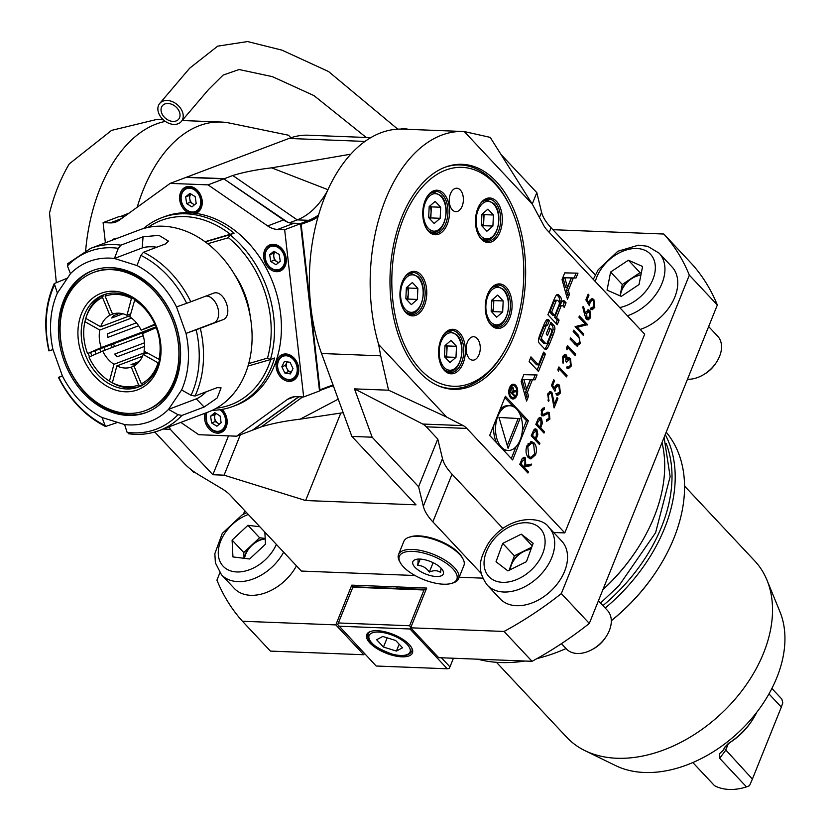 <?xml version="1.0" encoding="UTF-8"?>
<svg xmlns="http://www.w3.org/2000/svg" width="831" height="831" viewBox="0 0 831 831"><rect width="100%" height="100%" fill="white"/><g stroke="black" fill="none" stroke-linecap="round" stroke-linejoin="round"><path stroke-width="1.25" d="M441.022 568.103L440.586 572.497C437.677 570.274 433.927 570.128 429.347 572.06C426.324 567.77 422.428 565.537 417.661 565.371C418.357 561.226 418.201 559.138 417.214 559.128M441.209 568.3A16.423 6.69 -158.1 0 0 415.593 559.533A16.423 6.69 -158.1 0 0 425.607 574.003A16.423 6.69 -158.1 0 0 442.85 570.502A16.423 6.69 -158.1 0 0 441.209 568.3M452.812 568.757A30.965 12.621 -158.1 0 0 415.999 551.628A30.965 12.621 -158.1 0 0 400.303 562.691A30.965 12.621 -158.1 0 0 423.395 579.508A30.965 12.621 -158.1 0 0 451.7 583.352A30.965 12.621 -158.1 0 0 452.812 568.757M451.7 583.352L453.259 582.874A32.367 13.203 -158.1 0 0 458.619 578.667A32.367 13.203 -158.1 0 0 454.412 567.604A32.367 13.203 -158.1 0 0 422.615 550.891A32.367 13.203 -158.1 0 0 398.548 554.526A32.367 13.203 -158.1 0 0 399.514 561.268L400.303 562.691M458.619 578.667L463.885 565.558A32.367 13.203 -158.1 0 0 462.929 558.816A32.367 13.203 -158.1 0 0 459.688 554.495A32.367 13.203 -158.1 0 0 409.184 537.21A32.367 13.203 -158.1 0 0 403.824 541.407L398.548 554.526M462.929 558.816L462.14 557.393A30.965 12.621 -158.1 0 0 459.044 553.259A30.965 12.621 -158.1 0 0 410.732 536.733L409.184 537.21M420.185 559.097L417.661 565.371M433.107 562.691L429.347 572.06M640.93 274.895A18.76 12.881 -43.1 0 0 631.176 278.562A18.76 12.881 -43.1 0 0 620.497 293.509L620.03 295.846M641.262 273.181L640.057 272.651L622.284 284.472L620.497 293.509A18.76 12.881 -43.1 0 0 620.206 295.929M640.223 329.44A42.215 28.992 -43.1 0 0 673.079 300.905A42.215 28.992 -43.1 0 0 671.947 266.844L659.118 253.154A42.215 28.992 136.9 0 1 660.25 287.214A42.215 28.992 136.9 0 1 627.395 315.759M607.046 290.112L621.245 296.387L639.018 284.566L642.592 266.481L628.392 260.207L610.619 272.028L607.046 290.112M716.343 362.43L715.47 363.749A23.455 16.111 136.9 0 1 704.241 374.272L702.87 375.061A28.15 19.331 -43.1 0 0 716.343 362.43A28.15 19.331 -43.1 0 0 720.207 340.076A28.15 19.331 -43.1 0 0 717.652 336.171L708.656 326.573M687.466 379.268A28.15 19.331 -43.1 0 0 702.87 375.061M622.284 284.472L610.619 272.028M640.057 272.651L628.392 260.207M640.878 275.175A18.76 12.881 -43.1 0 0 620.445 296.033M531.03 549.094A18.76 12.881 -43.1 0 0 523.655 551.213A18.76 12.881 -43.1 0 0 511.023 565.007A18.76 12.881 -43.1 0 0 509.985 569.858M531.726 547.193L514.368 555.825L509.102 570.295M487.278 585.128L500.106 598.819A42.215 28.992 -43.1 0 0 544.014 596.554A42.215 28.992 -43.1 0 0 567.074 551.95A42.215 28.992 -43.1 0 0 561.714 541.064L548.886 527.384A42.215 28.992 136.9 0 1 554.246 538.27A42.215 28.992 136.9 0 1 531.186 582.863A42.215 28.992 136.9 0 1 487.278 585.128C475.197 568.414 481.014 557.019 488.057 543.806C507.45 514.41 541.532 515.552 548.886 527.384M533.138 543.297L521.266 534.156L502.713 543.391L496.024 561.756L507.897 570.897L526.459 561.663L533.138 543.297M606.1 636.66L605.228 637.979A23.455 16.111 136.9 0 1 594.009 648.502L592.628 649.281A28.15 19.331 -43.1 0 0 606.1 636.66A28.15 19.331 -43.1 0 0 607.419 610.401L598.413 600.803M561.434 643.661L566.347 648.897A28.15 19.331 -43.1 0 0 592.628 649.281M532.214 545.832L521.266 534.156M514.368 555.825L502.713 543.391M530.926 549.364A18.76 12.881 -43.1 0 0 510.244 569.723M265.203 538.717A18.76 12.881 -43.1 0 0 251.679 545.136A18.76 12.881 -43.1 0 0 244.304 558.318M265.182 538.436L259.604 537.75L243.763 552.532L244.054 558.287M283.641 552.168A42.215 28.992 136.9 0 1 221.482 574.751L234.311 588.431A42.215 28.992 -43.1 0 0 296.47 565.849M259.843 526.771L247.939 525.306L232.098 540.088L232.95 556.926L249.632 558.983L265.473 544.191L264.871 532.131M259.604 537.75L247.939 525.306M243.763 552.532L232.098 540.088M265.214 538.976A18.76 12.881 -43.1 0 0 244.563 558.359M441.427 657.778L449.966 666.878L453.435 658.245M338.477 622.97L409.61 625.753L423.987 589.979L352.863 587.205L337.729 624.548L376.163 666.015L447.296 668.789L409.974 628.984L338.851 626.21M337.729 624.548L352.863 587.205M401.82 656.822A24.629 10.045 -158.1 0 0 412.425 652.948A24.629 10.045 -158.1 0 0 393.312 634.448A24.629 10.045 -158.1 0 0 366.72 634.583A24.629 10.045 -158.1 0 0 376.723 648.46A24.629 10.045 -158.1 0 0 401.82 656.822M352.905 586.8L426.116 589.418M423.987 589.979L425.95 589.241M409.974 628.984L410.732 627.405L409.61 625.753M449.966 666.878L449.207 668.456L447.296 668.789M382.727 636.463L395.67 640.483L402.516 647.785L396.418 651.068L383.475 647.048L376.63 639.745L382.727 636.463M399.171 644.222L396.418 651.068M387.173 637.844L383.475 647.048M400.386 129.096A23.881 16.402 136.9 0 1 408.364 129.356M161.733 113.213A10.554 7.718 39.6 0 1 162.492 105.62A10.554 7.718 39.6 0 1 175.59 106.617A10.554 7.718 39.6 0 1 178.582 119.28A10.554 7.718 39.6 0 1 169.711 120.755A10.554 7.718 39.6 0 1 161.733 113.213M158.804 113.463A14.075 10.284 39.6 0 1 159.801 103.345A14.075 10.284 39.6 0 1 177.283 104.675A14.075 10.284 39.6 0 1 181.272 121.555A14.075 10.284 39.6 0 1 169.441 123.518A14.075 10.284 39.6 0 1 158.804 113.463M539.392 444.481L531.238 435.776L533.731 430.011L535.528 428.827L536.868 429.554L537.823 434.54L536.13 439.215L539.901 443.235L539.392 444.481M542.695 415.812L543.443 415.843L541.895 415.292L541.365 409.839L544.232 407.606L544.284 409.268L542.144 410.867L542.363 414.015L543.786 414.222L547.982 412.134L549.301 412.747L549.904 419.073L546.424 421.4L546.486 419.79L549.073 418.19L548.782 413.983L547.785 413.63L543.048 415.874M548.782 413.983L545.905 413.558L541.573 415.77M541.147 413.963L543.786 414.222M556.874 393.572L559.575 392.066L558.92 386.322L557.819 385.729L555.773 387.755L554.963 391.266L551.452 385.491L553.747 379.777L554.578 380.671L552.677 385.407L554.526 388.441L555.025 386.633L557.757 384.182L559.45 385.106L560.385 393.032L557.726 395.369L556.375 394.818L556.874 393.572L557.674 393.852L555.804 393.78M568.736 357.725L570.523 358.441L571.219 366.055L568.425 368.673L566.95 368.133L567.448 366.887L569.017 367.001L570.388 365.141L570.087 359.761L569.204 359.314L566.638 362.202L565.807 361.308L565.901 356.312L563.501 357.745L563.086 363.24L562.66 356.873L565.215 354.484L566.41 355.066L567.438 358.483L569.058 357.704M567.448 366.887L569.017 367.001M565.901 356.312L563.117 355.948M574.772 344.117L576.589 344.19L579.446 342.632L579.269 338.165L573.172 331.455L573.67 330.208L578.605 335.464L580.308 343.452L576.839 345.966L570.087 339.121L570.596 337.874L577.483 344.564L574.886 344.231M577.524 346.143L576.839 345.966M584.764 315.105L582.708 306.971L583.539 306.483L585.367 313.682L585.865 312.155L588.483 309.838L589.937 310.607L590.696 317.619L588.088 319.977L586.509 319.187L584.764 315.105M527.924 473.016L519.759 464.311L522.263 458.494L524.153 457.206L525.462 457.902L525.691 465.194L531.508 464.103L530.884 465.64L525.067 466.742L524.662 467.749L528.423 471.769L527.924 473.016M535.112 379.809L537.065 374.947L523.821 374.667L521.12 381.398L526.574 401.061L528.526 396.21L527.415 392.211L532.422 379.757L535.112 379.809L533.242 379.736L535.185 374.916M515.739 385.355A7.386 4.446 92.2 0 0 513.516 384.223A7.386 4.446 92.2 0 0 508.78 391.432A7.386 4.446 92.2 0 0 512.935 398.994A7.386 4.446 92.2 0 0 517.433 393.728A7.386 4.446 92.2 0 0 515.739 385.355M528.371 420.787L505.404 396.283L489.667 435.423L512.634 459.927L528.371 420.787L526.501 420.715L519.448 413.194M538.436 364.851L530.978 356.883L529.129 361.475L538.478 371.457L545.437 354.131L543.557 352.126L538.436 364.851L536.566 364.778L530.427 358.234M546.029 320.548A26.062 15.685 92.2 0 0 543.765 325.056L540.233 333.854A26.062 15.685 92.2 0 0 538.602 339.038A3.667 2.213 92.2 0 0 539.402 343.359L544.565 348.864A3.667 2.213 92.2 0 0 545.666 349.415A3.667 2.213 92.2 0 0 547.317 348.334A26.062 15.685 92.2 0 0 549.582 343.826L553.114 335.028A26.062 15.685 92.2 0 0 554.744 329.845A3.667 2.213 92.2 0 0 553.945 325.523L550.901 322.272L546.164 334.041L547.504 335.475L550.392 328.307L551.14 329.107A2.337 1.402 92.2 0 1 551.514 332.327L547.421 342.507A2.337 1.402 92.2 0 1 546.164 343.608A2.337 1.402 92.2 0 1 545.458 343.245L542.207 339.775A2.337 1.402 92.2 0 1 541.833 336.555L545.925 326.375A2.337 1.402 92.2 0 1 547.182 325.274A2.337 1.402 92.2 0 1 547.504 325.357L549.384 320.662L548.782 320.018A3.667 2.213 92.2 0 0 547.681 319.468A3.667 2.213 92.2 0 0 546.029 320.548M556.074 295.566A26.062 15.685 92.2 0 0 553.81 300.074L547.909 314.752L557.258 324.724L559.107 320.122L556.531 317.38L560.863 306.608A2.337 1.402 92.2 0 1 562.109 305.507A2.337 1.402 92.2 0 1 562.816 305.86L564.239 307.377L566.077 302.775L564.654 301.258A3.667 2.213 92.2 0 0 563.553 300.697A3.667 2.213 92.2 0 0 561.901 301.788A26.062 15.685 92.2 0 0 560.447 304.458L560.219 304.208A26.062 15.685 92.2 0 0 561.133 300.967A3.667 2.213 92.2 0 0 560.333 296.636L558.827 295.036A3.667 2.213 92.2 0 0 557.726 294.475A3.667 2.213 92.2 0 0 556.074 295.566M564.737 272.88L562.036 279.611L567.49 299.274L569.443 294.423L568.331 290.424L573.338 277.97L576.028 278.021L577.981 273.16L564.737 272.88M502.921 528.454L452.022 474.169A70.365 28.69 21.9 0 1 442.497 458.598L437.76 439.048L426.313 426.833A25.803 15.529 -87.8 0 0 422.699 424.039L463.231 425.628A25.803 15.529 -87.8 0 1 466.845 428.422L564.8 532.91L644.69 334.197L546.736 229.709A25.803 15.529 92.2 0 1 543.713 225.419L532.307 204.146L490.217 137.375L464.249 131.547L532.307 204.146M464.249 131.547A145.425 87.515 92.2 0 0 463.49 131.506A145.425 87.515 92.2 0 0 378.645 344.501L446.704 417.1L463.231 425.628M496.159 181.438A112.59 67.758 92.2 0 0 462.213 164.32A112.59 67.758 92.2 0 0 390.113 274.178A112.59 67.758 92.2 0 0 453.425 389.324A112.59 67.758 92.2 0 0 521.941 309.153A112.59 67.758 92.2 0 0 496.159 181.438M591.288 307.969L593.988 306.462L593.334 300.729L592.223 300.126L590.187 302.152L589.366 305.663L585.865 299.887L588.151 294.184L588.992 295.078L587.091 299.804L588.94 302.848L589.439 301.04L592.171 298.589L593.864 299.513L594.788 307.428L592.139 309.766L590.779 309.215L591.288 307.969L592.088 308.249L590.218 308.176M583.767 334.093L583.269 335.35L575.104 326.635L585.336 324.038L578.906 317.182L579.404 315.936L587.569 324.641L577.358 327.258L583.767 334.093L582.032 334.031M566.981 349.82L566.472 348.116L567.511 345.54L575.675 354.245L575.166 355.491L567.843 347.68L566.981 349.82M558.38 371.218L557.871 369.515L558.91 366.938L567.064 375.643L566.565 376.9L559.242 369.078L558.38 371.218M548.574 394.881L548.657 401.363L547.764 393.925L550.402 391.557L551.877 392.315L554.454 404.053L557.05 397.582L557.892 398.475L554.09 407.928L551.441 393.624L550.517 393.146L548.574 394.881L547.452 394.839M543.983 433.076L535.818 424.361L538.311 418.595L540.119 417.411L541.448 418.138L542.404 423.124L540.721 427.809L544.482 431.819L543.983 433.076M528.329 457.642C525.857 454.474 525.379 450.527 526.906 445.811L531.58 441.625L534.167 442.985C536.629 446.174 537.086 450.132 535.528 454.848L530.864 458.972L528.329 457.642M155.605 327.933L87.567 353.57A47.44 36.72 -110.7 0 1 84.897 321.659L85.364 320.174A49.258 38.122 69.3 0 1 85.801 318.408M86.227 316.891A49.258 38.122 69.3 0 1 86.268 316.767A49.258 38.122 69.3 0 1 103.657 295.005L102.483 297.384A47.44 36.72 -110.7 0 0 85.79 318.315A47.44 36.72 -110.7 0 0 85.77 318.387L86.227 316.891M142.465 356.239L116.849 365.92A28.15 21.783 -110.7 0 0 131.298 367.136L134.02 366.107M139.317 361.495L131.028 364.632A28.15 21.783 69.3 0 0 134.03 364.882L137.229 363.677M119.882 313.266L113.67 315.614A28.15 21.783 69.3 0 0 111.759 318.013L122.905 313.796M136.45 322.823L107.583 333.74A28.15 21.783 69.3 0 0 107.885 337.386L138.632 325.762M144.501 342.798L114.771 354.048A28.15 21.783 69.3 0 0 117.109 356.8L144.563 346.423M143.223 335.714L102.701 351.046A28.15 21.783 -110.7 0 0 113.951 364.29L145.892 352.209M131.495 318.065L99.803 330.052A28.15 21.783 -110.7 0 0 101.268 347.576L156.259 326.78M114.159 313.609L109.858 315.24A28.15 21.783 -110.7 0 0 100.676 326.78L130.218 315.603M130.675 313.889L126.977 315.281A28.15 21.783 -110.7 0 0 112.528 314.076L105.153 296.22L106.316 293.842M155.418 324.755L141.125 330.167A28.15 21.783 -110.7 0 0 129.865 316.912L134.84 299.555M159.542 359.563L144.012 351.16A28.15 21.783 -110.7 0 0 142.558 333.636L156.54 327.528M143.898 384.795L141.343 383.818L133.968 365.972A28.15 21.783 -110.7 0 0 143.15 354.432L147.149 352.915M158.763 362.835L158.056 362.825A47.44 36.72 -110.7 0 1 141.343 383.818M158.929 359.543A47.44 36.72 -110.7 0 0 156.259 327.643M155.117 324.059L154.826 324.173A47.44 36.72 -110.7 0 0 134.352 300.053M132.015 297.862L131.454 298.422A47.44 36.72 -110.7 0 0 105.153 296.22M111.022 382.094L109.474 381.149A47.44 36.72 -110.7 0 1 88.99 357.039L102.701 351.046M139.743 386.477A49.258 38.122 69.3 0 1 113.816 383.662L112.372 382.779A47.44 36.72 -110.7 0 0 138.673 384.982L141.228 385.958M143.15 354.432L158.056 362.825M141.125 330.167L154.826 324.173M126.977 315.281L131.454 298.422M109.858 315.24L102.483 297.384M100.676 326.78L85.77 318.387M99.803 330.052L84.897 321.659M101.268 347.576L87.567 353.57M113.951 364.29L109.474 381.149M131.298 367.136L138.673 384.982M116.849 365.92L112.372 382.779M85.884 318.46L85.364 320.174M113.816 383.662A49.258 38.122 69.3 0 1 110.97 382.063A49.258 38.122 69.3 0 1 110.918 382.031M91.888 355.772A57.277 44.323 69.3 0 1 90.672 352.801M89.53 356.8A49.258 38.122 69.3 0 1 88.138 353.424M103.657 295.005A49.258 38.122 69.3 0 1 104.914 294.413M114.605 346.548A58.305 45.123 69.3 0 1 113.639 344.159M440.949 339.619A22.281 13.41 92.2 0 0 441.313 365.796A22.281 13.41 92.2 0 0 460.613 368.008A22.281 13.41 92.2 0 0 461.87 335.817A22.281 13.41 92.2 0 0 442.456 336.524A22.281 13.41 92.2 0 0 440.949 339.619M487.641 294.257A22.281 13.41 92.2 0 0 488.005 320.434A22.281 13.41 92.2 0 0 507.305 322.646A22.281 13.41 92.2 0 0 508.562 290.455A22.281 13.41 92.2 0 0 489.147 291.151A22.281 13.41 92.2 0 0 487.641 294.257M477.867 208.311A22.281 13.41 92.2 0 0 478.23 234.487A22.281 13.41 92.2 0 0 497.53 236.7A22.281 13.41 92.2 0 0 498.787 204.509A22.281 13.41 92.2 0 0 479.373 205.205A22.281 13.41 92.2 0 0 477.867 208.311M425.14 200.562A22.281 13.41 92.2 0 0 425.503 226.728A22.281 13.41 92.2 0 0 444.803 228.941A22.281 13.41 92.2 0 0 446.06 196.75A22.281 13.41 92.2 0 0 426.646 197.456A22.281 13.41 92.2 0 0 425.14 200.562M402.329 281.709A22.281 13.41 92.2 0 0 402.692 307.885A22.281 13.41 92.2 0 0 421.982 310.098A22.281 13.41 92.2 0 0 423.239 277.907A22.281 13.41 92.2 0 0 403.835 278.603A22.281 13.41 92.2 0 0 402.329 281.709M467.396 342.164A11.727 7.053 92.2 0 0 466.845 353.975A11.727 7.053 92.2 0 0 472.746 360.166A11.727 7.053 92.2 0 0 480.256 348.719A11.727 7.053 92.2 0 0 473.66 336.732A11.727 7.053 92.2 0 0 467.396 342.164M450.516 193.665A11.727 7.053 92.2 0 0 449.955 205.465A11.727 7.053 92.2 0 0 455.866 211.656A11.727 7.053 92.2 0 0 463.376 200.219A11.727 7.053 92.2 0 0 456.78 188.221A11.727 7.053 92.2 0 0 450.516 193.665M512.052 335.454A109.536 65.919 92.2 0 0 510.265 206.805A109.536 65.919 92.2 0 0 415.396 195.908A109.536 65.919 92.2 0 0 409.216 354.172A109.536 65.919 92.2 0 0 504.646 350.713A109.536 65.919 92.2 0 0 512.052 335.454M504.646 350.713L503.773 352.219A111.884 67.332 -87.8 0 1 451.576 388.544A111.884 67.332 -87.8 0 1 437.355 385.418M445.894 166.958A111.884 67.332 -87.8 0 1 460.312 164.954A111.884 67.332 -87.8 0 1 509.517 205.236L510.265 206.805M451.576 388.544L447.836 388.399A111.884 67.332 -87.8 0 1 445.561 388.243M454.287 164.777A111.884 67.332 -87.8 0 1 456.572 164.808L460.312 164.954M402.505 307.48A21.107 12.704 92.2 0 0 411.594 314.7A21.107 12.704 92.2 0 0 425.119 294.101A21.107 12.704 92.2 0 0 413.246 272.506A21.107 12.704 92.2 0 0 403.617 278.998M425.316 226.323A21.107 12.704 92.2 0 0 434.416 233.542A21.107 12.704 92.2 0 0 447.93 212.944A21.107 12.704 92.2 0 0 436.057 191.359A21.107 12.704 92.2 0 0 426.428 197.84M478.043 234.082A21.107 12.704 92.2 0 0 487.143 241.302A21.107 12.704 92.2 0 0 500.657 220.703A21.107 12.704 92.2 0 0 488.794 199.108A21.107 12.704 92.2 0 0 479.155 205.6M487.818 320.028A21.107 12.704 92.2 0 0 496.917 327.248A21.107 12.704 92.2 0 0 510.431 306.649A21.107 12.704 92.2 0 0 498.558 285.054A21.107 12.704 92.2 0 0 488.929 291.546M441.126 365.391A21.107 12.704 92.2 0 0 450.225 372.61A21.107 12.704 92.2 0 0 463.74 352.012A21.107 12.704 92.2 0 0 451.867 330.416A21.107 12.704 92.2 0 0 442.237 336.908M406.359 287.713L412.373 282.53L417.868 288.399L417.359 299.451L411.345 304.634L405.85 298.765L406.359 287.713M417.868 288.399L408.509 288.035L407.387 286.83M408.509 288.035L408 299.077L417.359 299.451M408 299.077L406.972 299.97M406.639 299.607A9.577 5.765 92.2 0 0 408.26 293.561A9.577 5.765 92.2 0 0 407.086 287.09M445.26 357.517A9.577 5.765 92.2 0 0 446.881 351.471A9.577 5.765 92.2 0 0 445.707 345M446.008 344.74L447.14 345.945L446.621 356.998L445.603 357.881M447.14 345.945L456.499 346.309L450.994 340.44L444.99 345.623L444.471 356.676L449.976 362.545L455.98 357.361L446.621 356.998M456.499 346.309L455.98 357.361M491.952 312.155A9.577 5.765 92.2 0 0 493.572 306.109A9.577 5.765 92.2 0 0 492.399 299.638M492.7 299.378L493.832 300.583L493.313 311.625L492.295 312.508M493.832 300.583L503.191 300.947L497.686 295.078L491.672 300.261L491.163 311.313L496.658 317.182L502.672 311.999L493.313 311.625M503.191 300.947L502.672 311.999M482.177 226.209A9.577 5.765 92.2 0 0 483.798 220.163A9.577 5.765 92.2 0 0 482.634 213.692M482.925 213.432L484.058 214.637L483.549 225.679L482.52 226.562M484.058 214.637L493.417 215L487.922 209.132L481.907 214.315L481.388 225.367L486.893 231.226L492.908 226.053L483.549 225.679M493.417 215L492.908 226.053M429.45 218.449A9.577 5.765 92.2 0 0 431.071 212.404A9.577 5.765 92.2 0 0 429.907 205.932M430.198 205.673L431.331 206.877L430.822 217.93L429.793 218.813M431.331 206.877L440.69 207.241L435.184 201.382L429.18 206.566L428.661 217.608L434.166 223.477L440.17 218.293L430.822 217.93M440.69 207.241L440.17 218.293M410.68 627.81L504.053 631.456L532.048 661.31L438.664 657.664L410.68 627.81L426.656 588.068L351.783 585.149L335.807 624.891L363.801 654.745L364.342 653.395M561.33 593.583L689.335 275.144A286.155 196.5 136.9 0 0 663.824 234.03L691.808 263.884A286.155 196.5 136.9 0 1 717.33 304.998L589.314 623.437L561.33 593.583A286.155 196.5 136.9 0 1 504.053 631.456M663.824 234.03L552.895 229.699M244.813 510.743L243.41 514.233M219.862 572.819L216.922 580.131A286.155 196.5 136.9 0 0 242.434 621.245L335.807 624.891M564.8 532.91L553.664 532.484M154.784 432.016L184.295 463.501A46.91 19.123 -158.1 0 0 199.274 475.145L221.929 488.711A25.803 10.523 21.9 0 1 230.166 495.12L301.362 571.063L415.001 575.509M459.2 577.233L482.728 578.147M363.801 654.745L270.418 651.099L242.434 621.245M589.314 623.437A286.155 196.5 136.9 0 1 532.048 661.31M689.335 275.144L717.33 304.998M684.526 486.021L754.725 560.915A128.888 88.512 136.9 0 1 766.982 580.131A128.888 88.512 136.9 0 1 736.245 697.811A128.888 88.512 136.9 0 1 616.799 758.256A128.888 88.512 136.9 0 1 585.045 750.684A128.888 88.512 136.9 0 1 566.659 737.201L496.46 662.317M766.982 580.131L779.935 611.73A116.319 79.88 136.9 0 1 752.2 717.932A116.319 79.88 136.9 0 1 644.399 772.487A116.319 79.88 136.9 0 1 615.74 765.652L585.045 750.684M353.279 586.738L351.783 585.149M477.846 659.201A152.457 104.696 -43.1 0 0 524.745 661.029M537.034 658.557A152.457 104.696 -43.1 0 0 566.025 648.554M611.294 620.664A152.457 104.696 -43.1 0 0 656.376 571.323A152.457 104.696 -43.1 0 0 666.202 432.182M656.376 571.323L655.939 571.988A150.11 103.086 136.9 0 1 611.294 620.767M602.942 605.622A150.11 103.086 -43.1 0 0 665.278 516.602A150.11 103.086 -43.1 0 0 666.13 443.349M665.226 434.613A152.457 104.696 136.9 0 1 668.373 517.755A152.457 104.696 136.9 0 1 605.207 608.053M602.89 589.657A152.457 104.696 -43.1 0 0 636.546 550.174A152.457 104.696 -43.1 0 0 662.006 442.601M636.546 550.174L636.11 550.839A150.11 103.086 136.9 0 1 602.807 589.865M692.836 762.557L714.494 785.659A55.594 38.174 -43.1 0 0 729.213 789.45A55.594 38.174 -43.1 0 0 746.487 786.905L719.667 758.298L719.698 753.551L722.887 750.663L724.975 746.944L728.34 743.475A55.594 38.174 -43.1 0 0 752.294 720.113L751.432 721.443A50.899 34.954 136.9 0 1 729.628 742.737L724.57 747.568M724.185 748.222L752.398 779.062L781.327 707.108L768.955 693.906M781.327 707.108L782.812 702.839L781.805 699.048L771.874 688.463M746.487 786.905L749.51 785.669L752.398 779.062M752.294 720.113A55.594 38.174 -43.1 0 0 756.864 712.136M422.699 424.039L354.484 388.877L372.153 437.199L418.595 486.737L437.76 439.048M354.484 388.877L388.576 390.206L446.704 417.1M481.211 573.442L432.858 521.858A70.365 28.69 21.9 0 1 423.332 506.287L418.595 486.737M532.235 204.031L536.816 192.636L500.916 154.348M595.256 274.884L551.078 227.756A70.365 28.69 21.9 0 1 541.552 212.196L536.816 192.636M137.198 207.241A145.425 87.515 -87.8 0 1 221.098 122.043A145.425 87.515 -87.8 0 1 229.751 123.102L288.513 135.224L290.902 137.759M165.327 121.399A145.425 87.515 92.2 0 0 85.666 250.505A145.425 87.515 -87.8 0 1 165.327 121.399M463.49 131.506L402.661 129.137A145.425 87.515 92.2 0 0 318.013 216.912A145.425 87.515 92.2 0 0 321.545 353.507L380.702 355.824L378.645 344.501M380.702 355.824L388.576 390.206M228.483 435.87L212.861 474.73L224.09 475.176L305.642 500.532L415.999 504.833L351.856 436.41L321.545 353.507M351.856 436.41L372.153 437.199M240.336 434.779L224.09 475.176M340.793 413.1L305.642 500.532M169.347 426.729L170.293 429.315L212.861 474.73M163.24 429.045L170.293 429.315M123.954 216.829L118.937 216.631L103.096 222.625L110.17 222.895A23.922 18.511 -110.7 0 0 115.987 221.97A23.922 18.511 -110.7 0 0 119.363 220.153L170.158 183.391L208.051 184.866L223.882 178.873L283.527 219.945A23.922 18.511 -110.7 0 0 293.426 223.446L300.5 223.726L284.659 229.709L277.596 229.439A23.922 18.511 69.3 0 1 267.686 225.939L208.051 184.866M223.882 178.873L185.999 177.398L170.158 183.391M180.836 422.387L198.723 434.706L236.617 436.192L287.412 399.431A23.922 18.511 -110.7 0 1 290.788 397.602A23.922 18.511 -110.7 0 1 296.605 396.678L303.668 396.958L284.659 229.709M103.096 222.625L105.392 242.787M300.5 223.726L319.509 390.965L303.668 396.958M236.617 436.192L252.447 430.198L298.661 396.761M285.874 353.954A14.075 10.886 -110.7 0 0 282.447 354.494A14.075 10.886 -110.7 0 0 277.242 371.509A14.075 10.886 -110.7 0 0 292.408 380.827A14.075 10.886 -110.7 0 0 298.277 365.931A14.075 10.886 -110.7 0 0 285.874 353.954M273.409 244.283A14.075 10.886 -110.7 0 0 269.982 244.833A14.075 10.886 -110.7 0 0 264.777 261.848A14.075 10.886 -110.7 0 0 279.943 271.155A14.075 10.886 -110.7 0 0 285.812 256.26A14.075 10.886 -110.7 0 0 273.409 244.283M195.69 213.359A14.075 10.886 -110.7 0 0 195.898 213.287A14.075 10.886 -110.7 0 0 201.767 198.391A14.075 10.886 -110.7 0 0 189.364 186.414A14.075 10.886 -110.7 0 0 185.947 186.954A14.075 10.886 -110.7 0 0 179.652 199.315A14.075 10.886 -110.7 0 0 188.305 212.736M117.503 238.196A14.075 10.886 -110.7 0 0 114.366 238.757A14.075 10.886 -110.7 0 0 111.645 240.419M205.018 413.236A14.075 10.886 -110.7 0 0 208.477 428.214A14.075 10.886 -110.7 0 0 220.828 432.619A14.075 10.886 -110.7 0 0 227.164 422.605A14.075 10.886 -110.7 0 0 222.054 409.413M224.193 179.091L287.588 222.157M370.792 137.655L308.27 135.214A129.002 77.636 92.2 0 0 288.959 138.455L186.56 177.19L224.443 178.665L232.794 175.507L297.218 219.883L289.479 222.801M300.22 223.705L308.654 220.329A93.82 56.466 92.2 0 0 318.564 215M290.715 223.103L300.313 223.477L301.165 224.422L319.966 389.843L328.307 386.685A94.755 57.027 -87.8 0 1 333.138 385.21M129.106 213.1L120.152 216.673M120.079 216.673L124.255 216.611M300.593 224.505L309.506 221.264L308.654 220.329L297.218 219.883A93.82 56.466 -87.8 0 0 327.31 191.13M319.395 389.916L319.966 389.843L319.468 390.528M318.013 216.912A94.755 57.027 -87.8 0 1 309.506 221.264M333.387 385.896A93.82 56.466 92.2 0 0 327.663 387.568L319.478 390.663M298.911 396.771L253.008 429.991L261.36 426.833L302.692 396.917M350.817 154.171L271.633 167.841C256.447 169.649 243.493 172.204 232.794 175.507M343.182 412.695L300.199 419.156C285.012 420.964 272.059 423.519 261.36 426.833M211.625 422.948L210.575 416.186L214.803 412.695L220.08 415.967L221.129 422.719L216.901 426.21L211.625 422.948L215.239 421.577L214.19 414.825L210.575 416.186M215.925 413.391L214.19 414.825M215.239 421.577L219.394 424.153M215.946 413.412A6.004 4.643 -110.7 0 0 214.71 418.201A6.004 4.643 -110.7 0 0 217.878 423.208A6.004 4.643 -110.7 0 0 219.706 423.893M281.844 366.751L284.462 361.412L290.05 362.316L293.011 368.569L290.393 373.908L284.804 373.005L281.844 366.751L285.459 365.391L287.194 361.849M285.459 365.391L286.944 368.517A6.004 4.643 -110.7 0 0 291.214 372.091L291.276 372.101A6.004 4.643 -110.7 0 1 291.214 372.091L288.419 371.644L284.804 373.005M287.297 361.869A6.004 4.643 -110.7 0 0 286.768 362.711A6.004 4.643 -110.7 0 0 286.944 368.517L288.419 371.644M270.74 261.485L269.691 254.733L273.908 251.232L279.185 254.504L280.244 261.256L276.017 264.746L270.74 261.485L274.355 260.113L273.295 253.362L269.691 254.733M275.03 251.928L273.295 253.362M274.355 260.113L278.51 262.689M275.061 251.949A6.004 4.643 -110.7 0 0 273.825 256.737A6.004 4.643 -110.7 0 0 276.983 261.755A6.004 4.643 -110.7 0 0 278.811 262.44M186.695 203.616L185.645 196.854L189.873 193.363L195.15 196.625L196.199 203.387L191.971 206.877L186.695 203.616L190.309 202.245L189.26 195.493L185.645 196.854M190.995 194.059L189.26 195.493M190.309 202.245L194.464 204.821M191.016 194.07A6.004 4.643 -110.7 0 0 189.78 198.869A6.004 4.643 -110.7 0 0 192.948 203.875A6.004 4.643 -110.7 0 0 194.776 204.561M205.236 241.883L229.958 234.737A100.863 78.052 69.3 0 1 270.439 359.584L274.604 358.005A100.863 78.052 69.3 0 1 233.064 406.39L235.848 405.341A100.863 78.052 -110.7 0 0 273.17 283.392A100.863 78.052 -110.7 0 0 164.486 216.673L161.702 217.722A100.863 78.052 69.3 0 1 234.124 233.158L204.997 241.707M233.064 406.39A100.863 78.052 69.3 0 1 228.473 407.928A100.863 78.052 69.3 0 1 212.206 410.337M143.451 228.567A100.863 78.052 69.3 0 1 161.702 217.722M248.718 363.552L267.52 358.109A98.515 76.234 -110.7 0 0 228.483 237.718L229.958 234.737L234.124 233.158M228.483 237.718L207.698 243.732M267.52 358.109L270.439 359.584L248.002 366.066M216.33 408.208A98.515 76.234 -110.7 0 0 270.823 359.439M230.416 234.352A98.515 76.234 -110.7 0 0 147.96 227.434M143.472 305.933A51.605 39.93 69.3 0 1 136.918 390.082A51.605 39.93 69.3 0 1 78.093 328.536A51.605 39.93 69.3 0 1 143.472 305.933M85.209 392.388A73.772 57.09 -110.7 0 0 145.591 410.514A73.772 57.09 -110.7 0 0 172.89 321.317A73.772 57.09 -110.7 0 0 93.394 272.516A73.772 57.09 -110.7 0 0 85.209 392.388M104.509 425.223A94.994 73.512 -110.7 0 1 58.731 377.305L62.47 376.121A85.614 66.251 -110.7 0 0 102.005 417.484L105.495 426.521L117.69 422.397M129.324 433.626L127.091 432.297L124.588 424.568A85.614 66.251 -110.7 0 0 168.527 409.382L177.99 414.711L181.958 415.427A97.341 75.33 69.3 0 1 159.542 430.437L208.114 412.072A97.341 75.33 -110.7 0 0 251.637 326.78A97.341 75.33 -110.7 0 0 192.044 233.875A97.341 75.33 -110.7 0 0 139.244 229.979L90.672 248.355A97.341 75.33 69.3 0 1 120.89 245.166L118.314 248.313L114.408 258.472A85.614 66.251 -110.7 0 0 70.458 273.659L67.415 265.899L68.267 263.365M191.068 395.296L181.615 389.968A85.614 66.251 -110.7 0 0 186.019 333.408L200.323 328.287A97.341 75.33 69.3 0 1 195.036 396.023L191.068 395.296A94.994 73.512 -110.7 0 0 196.178 329.793M186.674 303.305L176.525 306.919A85.614 66.251 -110.7 0 0 136.99 265.546L140.896 255.387L143.472 252.25A97.341 75.33 69.3 0 1 190.818 301.788L186.674 303.305A94.994 73.512 -110.7 0 0 140.896 255.387M95.929 354.006A62.626 48.468 69.3 0 1 95.066 351.098M100.717 351.918A62.626 48.468 69.3 0 1 99.886 349.082M59.396 376.994L62.387 375.872M48.925 350.9C43.399 326.313 45.175 303.876 54.275 283.568L67.456 278.125M120.89 245.166L143.067 236.783L158.981 235.37L168.413 241.094L165.649 243.867L143.472 252.25M190.818 301.788L213.141 293.353M212.996 293.405C224.245 288.243 234.373 316.341 222.49 319.893L200.323 328.287M195.036 396.023L217.213 387.63L221.077 387.859L217.213 397.945L204.125 407.045L181.958 415.427M84.232 393.832A75.87 58.71 -110.7 0 0 146.329 412.477A75.87 58.71 -110.7 0 0 174.406 320.745A75.87 58.71 -110.7 0 0 92.657 270.563A75.87 58.71 -110.7 0 0 84.232 393.832M62.47 376.121L52.976 349.622L49.902 350.505M102.005 417.484L124.588 424.568M181.605 389.968L168.527 409.382L196.313 398.859A14.075 4.28 136.3 0 0 206.337 391.744M176.515 306.919L186.019 333.408L213.806 322.906A14.075 8.912 70.9 0 0 217.815 307.802A14.075 8.912 70.9 0 0 206.005 296.054M136.99 265.556L114.408 258.472L142.194 247.96L143.067 236.783M70.469 273.669L57.381 293.073A85.614 66.251 -110.7 0 0 52.966 349.633M143.773 307.023A49.258 38.122 -110.7 0 0 103.46 294.922A49.258 38.122 -110.7 0 0 85.229 354.473A49.258 38.122 -110.7 0 0 138.31 387.059A49.258 38.122 -110.7 0 0 143.773 307.023M54.275 283.568L57.381 293.073M156.768 247.223A14.075 4.622 4.5 0 0 142.194 247.96M93.352 270.304A75.87 58.71 -110.7 0 0 85.624 393.312A75.87 58.71 -110.7 0 0 147.025 412.207M145.591 410.514L146.983 409.995A73.772 57.09 -110.7 0 0 174.281 320.797A73.772 57.09 -110.7 0 0 94.786 271.997L93.394 272.516M112.227 347.441A59.666 46.172 69.3 0 1 111.271 345.073M104.997 350.173A69.638 53.89 69.3 0 1 104.072 347.857M194.88 472.33L193.53 472.278L195.669 472.87M56.3 282.343L49.528 213.048A145.425 87.515 -87.8 0 1 69.295 163.863L111.593 130.374L156.457 119.519L163.302 119.789M193.53 472.278L190.787 469.349M564.82 277.783L571.25 277.918L567.469 287.318L564.82 277.783L562.951 277.71L571.25 277.918M567.469 287.318L565.599 287.246L562.951 277.71M566.711 296.48L567.573 294.351L566.462 290.351L571.468 277.897L574.159 277.949L576.101 273.129M574.159 277.949L576.028 278.021M571.468 277.897L573.338 277.97M566.462 290.351L568.331 290.424M567.573 294.351L569.443 294.423M559.014 301.892A26.062 15.685 92.2 0 0 559.263 300.895A3.667 2.213 92.2 0 0 558.463 296.563L556.957 294.963A3.667 2.213 92.2 0 0 556.77 294.787M559.284 304.167L560.219 304.208M559.221 304.406L560.187 304.447M562.899 305.953L564.207 302.702L562.784 301.186A3.667 2.213 92.2 0 0 562.597 301.009M564.207 302.702L566.077 302.775M562.109 305.507L560.239 305.434A2.337 1.402 92.2 0 0 558.983 306.535L560.863 306.608M555.929 323.301L557.237 320.049L554.661 317.307L558.983 306.535M554.661 317.307L556.531 317.38M557.237 320.049L559.107 320.122M549.769 312.092L552.906 315.437L554.776 315.51L559.107 304.738A2.337 1.402 92.2 0 0 558.744 301.518L557.933 300.645A2.337 1.402 92.2 0 0 557.227 300.292A2.337 1.402 92.2 0 0 555.97 301.393L551.639 312.165L549.769 312.092L554.1 301.321L555.97 301.393M557.227 300.292L555.357 300.22A2.337 1.402 92.2 0 0 554.1 301.321M554.776 315.51L551.639 312.165M545.655 325.222L547.515 320.589L546.912 319.945A3.667 2.213 92.2 0 0 546.725 319.779M547.515 320.589L549.384 320.662M545.635 325.285A2.337 1.402 92.2 0 0 545.313 325.201A2.337 1.402 92.2 0 0 544.056 326.303L545.925 326.375M546.164 343.608L544.295 343.535A2.337 1.402 92.2 0 1 543.588 343.172L540.327 339.702A2.337 1.402 92.2 0 1 539.963 336.482L544.056 326.303M546.175 334.052L548.522 328.235L550.392 328.307M544.741 349.041A3.667 2.213 92.2 0 0 545.448 348.262A26.062 15.685 92.2 0 0 547.712 343.754L551.244 334.955A26.062 15.685 92.2 0 0 552.875 329.772A3.667 2.213 92.2 0 0 552.075 325.451L550.361 323.623M537.148 370.034L543.567 354.058L543.017 353.466M543.567 354.058L545.437 354.131M511.304 458.504L516.041 446.735M522.304 431.144L526.501 420.715M509.891 405.725A22.395 13.483 92.2 0 0 495.546 427.581A22.395 13.483 92.2 0 0 508.146 450.485A22.395 13.483 92.2 0 0 521.775 434.54A22.395 13.483 92.2 0 0 516.643 409.132A22.395 13.483 92.2 0 0 509.891 405.725L508.021 405.653A22.395 13.483 92.2 0 0 500.127 409.413M493.863 424.994A22.395 13.483 92.2 0 0 496.72 442.944M502.932 449.571A22.395 13.483 92.2 0 0 506.276 450.412L508.146 450.485M513.236 406.567L504.864 397.634M507.274 445.561L518.129 418.564L498.984 417.432M519.998 418.637L498.974 417.391L508.084 448.293L519.998 418.637L518.129 418.564M513.454 385.636A5.983 3.604 92.2 0 0 509.632 391.474A5.983 3.604 92.2 0 0 512.987 397.592A5.983 3.604 92.2 0 0 516.633 393.323A5.983 3.604 92.2 0 0 515.262 386.54A5.983 3.604 92.2 0 0 513.454 385.636L511.584 385.563A5.983 3.604 92.2 0 0 510.701 385.709M510.244 397.301A5.983 3.604 92.2 0 0 511.117 397.509L512.987 397.592M514.337 385.854A7.386 4.446 92.2 0 0 513.87 385.283A7.386 4.446 92.2 0 0 512.571 384.358M512.01 398.787A7.386 4.446 92.2 0 0 513.88 397.436M511.47 387.661L513.111 387.724L510.961 388.659L509.829 391.474L514.327 396.262L514.649 395.473L512.665 393.354L513.07 392.336L516.196 391.598L516.56 390.695L513.631 390.84L513.111 387.724L512.239 387.256M512.467 391.339L514.888 391.463M512.935 390.809L513.631 390.84M511.74 388.461L511.377 387.807M514.368 391.422L514.69 390.622L514.067 390.549M514.69 390.622L516.56 390.695M512.332 392.305L513.07 392.336M511.553 393.312L512.665 393.354M513.537 395.421L514.649 395.473M510.681 391.235L511.512 389.168A1.465 0.883 -87.8 0 1 512.291 388.482A1.465 0.883 -87.8 0 1 513.028 389.251A1.465 0.883 -87.8 0 1 512.966 390.715L512.135 392.793L509.943 391.204M511.034 392.751L512.135 392.793M525.794 398.267L526.646 396.138L525.545 392.139L530.552 379.674L533.242 379.736M530.552 379.674L532.422 379.757M525.545 392.139L527.415 392.211M526.646 396.138L528.526 396.21M523.904 379.57L530.334 379.705L526.553 389.105L523.904 379.57L522.034 379.497L530.334 379.705M526.553 389.105L524.683 389.033L522.034 379.497M523.208 457.486L525.462 457.902M523.582 457.829L524.226 458.764L522.138 458.702M524.517 465.152L525.691 465.194M529.451 464.487L529.015 465.568L530.884 465.64M529.015 465.568L523.956 466.523M523.894 466.69L525.067 466.742M523.125 466.835L522.824 467.583M522.928 467.687L524.662 467.749M526.688 471.707L528.423 471.769M524.953 459.148L522.148 461.35L521.099 463.958L523.821 466.856L524.86 464.321L524.953 459.148L524.205 458.764M519.926 463.906L521.099 463.958M522.086 466.793L523.821 466.856M587.818 295.026L588.992 295.078M585.907 299.762L587.091 299.804M587.621 302.796L588.94 302.848M591.215 298.796L593.864 299.513M591.994 299.43L592.576 300.199M593.479 307.377L594.788 307.428M592.524 308.176L591.205 309.496M592.223 300.126L589.865 300.147M589.096 302.11L590.187 302.152M584.401 313.64L585.367 313.682M587.527 310.067L589.937 310.607M588.068 310.534L588.712 311.459M589.397 317.577L590.696 317.619M588.431 318.356L587.122 319.686M585.907 318.346L587.943 318.439L587.05 317.972L589.885 316.663L589.48 311.905L586.177 311.48M589.48 311.905L586.593 313.308L587.05 317.972L585.689 317.92M585.481 313.266L586.593 313.308M585.221 324.059L587.569 324.641M585.699 324.568L587.455 324.931M585.585 324.859L575.603 327.165M575.623 327.196L577.358 327.258M579.041 343.411L580.308 343.452M577.888 344.491L576.589 345.831M566.971 346.891L567.708 347.68M573.93 354.183L575.675 354.245M566.669 347.638L567.843 347.68M562.379 357.704L563.501 357.745M562.494 361.952L563.584 361.994M564.259 354.744L566.41 355.066M564.54 354.993L565.163 355.98M566.462 358.452L567.438 358.483M568.124 357.922L570.523 358.441M568.653 358.369L569.297 359.324M569.973 366.014L571.219 366.055M568.809 367.084L567.438 368.413M569.204 359.314L566.306 359.626M558.359 368.289L559.107 369.078M565.329 375.581L567.064 375.643M558.058 369.037L559.242 369.078M553.404 380.629L554.578 380.671M551.504 385.355L552.677 385.407M553.217 388.389L554.526 388.441M556.801 384.389L559.45 385.106M557.58 385.033L558.162 385.792M559.076 392.98L560.385 393.032M558.11 393.78L556.791 395.089M557.819 385.729L555.461 385.74M554.682 387.713L555.773 387.755M547.816 400.064L549.156 400.116M549.436 391.765L551.877 392.315M550.008 392.242L550.652 393.156M553.571 404.022L554.454 404.053M556.718 398.433L557.892 398.475M550.517 393.146L548.117 393.156M548.574 419.021L549.904 419.073M547.754 419.613L546.434 421.047M546.912 413.911L545.905 413.558L546.912 413.911M542.383 408.301L542.414 409.195L544.284 409.268M542.414 409.195L541.552 409.413M541.054 410.826L542.144 410.867M546.985 412.321L549.301 412.747M547.421 412.675L548.045 413.62L546.154 413.547M539.174 417.702L541.448 418.138M539.579 418.066L540.233 419.001M541.386 423.083L542.404 423.124M539.184 426.885L538.883 427.633M538.987 427.736L540.721 427.809M542.747 431.756L544.482 431.819M538.145 426.843L539.88 426.916L540.877 424.496L540.95 419.395L538.114 418.928M540.95 419.395L538.187 421.462L537.158 424.007L539.88 426.916M535.985 423.966L537.158 424.007M534.582 429.108L536.868 429.554M534.987 429.482L535.642 430.416M536.795 434.499L537.823 434.54M534.603 438.301L534.302 439.048M534.395 439.152L536.13 439.215M538.166 443.172L539.901 443.235M533.554 438.259L535.289 438.321L536.286 435.911L536.369 430.801L533.533 430.344M536.369 430.801L533.595 432.878L532.567 435.423L535.289 438.321M531.393 435.371L532.567 435.423M530.635 441.739L532.297 442.913L534.167 442.985M532.297 442.913L532.806 443.525M534.312 454.806L535.528 454.848M532.474 456.957L529.939 458.785M527.81 457.019L530.832 457.445L534.665 454.006L533.658 444.232L531.622 443.172L527.768 446.642L528.828 456.396L530.832 457.445M531.622 443.172L528.08 443.619M526.615 446.6L527.768 446.642M527.363 456.333L528.828 456.396M619.697 307.543A35.182 24.161 -43.1 0 0 654.745 273.306A35.182 24.161 -43.1 0 0 631.737 248.76A35.182 24.161 -43.1 0 0 595.308 281.522M544.721 537.532A35.182 24.161 -43.1 0 0 495.307 537.688A35.182 24.161 -43.1 0 0 503.721 582.354A35.182 24.161 -43.1 0 0 544.721 537.532M248.313 514.472A35.182 24.161 -43.1 0 0 218.543 548.927A35.182 24.161 -43.1 0 0 240.066 571.884A35.182 24.161 -43.1 0 0 276.37 544.409M407.169 644.451A22.053 8.985 -158.1 0 0 371.28 633.295A22.053 8.985 -158.1 0 0 390.269 653.55A22.053 8.985 -158.1 0 0 407.169 644.451M411.833 648.087A23.455 9.567 21.9 0 1 411.812 651.317C408.945 655.846 402.775 656.916 393.312 654.527C363.739 643.994 367.759 635.289 368.289 633.824A23.455 9.567 21.9 0 1 370.512 631.477M418.253 277.679A18.76 11.291 92.2 0 0 400.584 292.907A18.76 11.291 92.2 0 0 416.747 310.15A18.76 11.291 92.2 0 0 418.253 277.679M407.47 313.36L410.15 313.464A19.934 11.998 -87.8 0 1 405.154 311.407M406.567 275.29A19.934 11.998 -87.8 0 1 411.698 273.628L418.17 276.848C428.329 286.435 422.325 315.042 410.15 313.464M456.873 335.599A18.76 11.291 92.2 0 0 439.215 350.817A18.76 11.291 92.2 0 0 455.367 368.06A18.76 11.291 92.2 0 0 456.873 335.599M446.102 371.27L448.771 371.374A19.934 11.998 -87.8 0 1 443.785 369.317M445.187 333.2A19.934 11.998 -87.8 0 1 450.329 331.538L456.801 334.758C466.96 344.346 460.945 372.953 448.771 371.374M503.565 290.227A18.76 11.291 92.2 0 0 485.896 305.455A18.76 11.291 92.2 0 0 502.059 322.698A18.76 11.291 92.2 0 0 503.565 290.227M492.783 325.908L495.463 326.012A19.934 11.998 -87.8 0 1 490.467 323.955M491.879 287.838A19.934 11.998 -87.8 0 1 497.021 286.165L503.482 289.396C513.651 298.983 507.637 327.591 495.463 326.012M493.791 204.281A18.76 11.291 92.2 0 0 476.132 219.509A18.76 11.291 92.2 0 0 492.284 236.752A18.76 11.291 92.2 0 0 493.791 204.281M483.019 239.962L485.688 240.066A19.934 11.998 -87.8 0 1 480.702 238.009M482.105 201.891A19.934 11.998 -87.8 0 1 487.246 200.219L493.718 203.45C503.877 213.037 497.862 241.644 485.688 240.066M441.064 196.531A18.76 11.291 92.2 0 0 423.405 211.76A18.76 11.291 92.2 0 0 439.557 228.992A18.76 11.291 92.2 0 0 441.064 196.531M430.292 232.213L432.961 232.316A19.934 11.998 -87.8 0 1 427.975 230.249M429.378 194.132A19.934 11.998 -87.8 0 1 434.52 192.47L440.991 195.69C451.15 205.278 445.136 233.885 432.961 232.316M728.33 743.631L725.577 750.455L719.667 758.298M728.34 743.475L729.493 742.821M426.313 426.833L466.845 428.422M442.497 458.598L423.332 506.287M452.022 474.169L432.858 521.858M549.229 232.368L551.078 227.756M539.444 217.452L541.552 212.196M121.471 218.626L110.17 222.895M294.527 396.74L287.412 399.431M283.527 219.945L267.686 225.939M293.426 223.446L277.596 229.439M327.663 387.568L328.307 386.685M271.633 167.841L327.965 189.697M300.199 419.156L338.238 399.16M365.006 141.426L288.959 138.455M207.033 412.477A12.195 9.442 -110.7 0 0 211.552 429.118A12.195 9.442 -110.7 0 0 224.713 426.334A12.195 9.442 -110.7 0 0 220.059 409.725M221.347 409.527A12.901 9.982 69.3 0 1 226.655 421.774A12.901 9.982 69.3 0 1 220.828 431.362A12.901 9.982 69.3 0 1 209.163 426.885A12.901 9.982 69.3 0 1 206.659 412.623M287.079 355.876A12.195 9.442 -110.7 0 0 279.102 372.174A12.195 9.442 -110.7 0 0 296.106 374.926A12.195 9.442 -110.7 0 0 287.079 355.876M287.474 355.045A12.901 9.982 69.3 0 1 297.924 366.554A12.901 9.982 69.3 0 1 292.408 379.57A12.901 9.982 69.3 0 1 278.51 371.031A12.901 9.982 69.3 0 1 283.278 355.439A12.901 9.982 69.3 0 1 287.474 355.045M268.538 247.815A12.195 9.442 -110.7 0 0 271.737 268.403A12.195 9.442 -110.7 0 0 284.618 257.766A12.195 9.442 -110.7 0 0 268.538 247.815M268.579 247.067A12.901 9.982 69.3 0 1 270.813 245.768A12.901 9.982 69.3 0 1 284.721 254.307A12.901 9.982 69.3 0 1 279.943 269.898A12.901 9.982 69.3 0 1 266.709 262.887A12.901 9.982 69.3 0 1 268.579 247.067M184.492 189.946A12.195 9.442 -110.7 0 0 187.692 210.523A12.195 9.442 -110.7 0 0 200.572 199.887A12.195 9.442 -110.7 0 0 184.492 189.946M184.544 189.198A12.901 9.982 69.3 0 1 186.778 187.899A12.901 9.982 69.3 0 1 200.676 196.428A12.901 9.982 69.3 0 1 195.898 212.03A12.901 9.982 69.3 0 1 182.664 205.018A12.901 9.982 69.3 0 1 184.544 189.198M234.259 274.033A73.18 56.633 69.3 0 1 250.193 316.154M127.091 432.297A94.994 73.512 -110.7 0 0 177.99 414.711M118.314 248.313A94.994 73.512 -110.7 0 0 67.415 265.899M54.337 285.313A94.994 73.512 -110.7 0 0 49.226 350.817M213.806 322.906L222.49 319.893M196.313 398.859L204.125 407.045M556.957 294.963L558.827 295.036M558.463 296.563L560.333 296.636M559.263 300.895L561.133 300.967M562.784 301.186L564.654 301.258M546.912 319.945L548.782 320.018M539.963 336.482L541.833 336.555M540.327 339.702L542.207 339.775M543.588 343.172L545.458 343.245M552.075 325.451L553.945 325.523M552.875 329.772L554.744 329.845M551.244 334.955L553.114 335.028M547.712 343.754L549.582 343.826M545.448 348.262L547.317 348.334M510.774 389.137L511.512 389.168M520.975 461.298L522.148 461.35M573.743 343.026L575.478 343.089M576.87 335.392L578.605 335.464M552.792 398.215L553.675 398.246M543.599 414.679L545.468 414.752M539.942 426.76L541.116 426.812M537.003 421.421L538.187 421.462M535.351 438.176L536.535 438.228M532.422 432.837L533.595 432.878M600.512 603.046L618.981 585.689L655.597 532.692L670.139 476.599L664.094 437.428M659.118 253.154L647.64 246.288L638.488 245.176L617.828 251.263L598.143 269.815L593.292 279.382M221.482 574.751L215.374 562.847L214.855 553.643L222.261 533.429L242.05 514.971L246.641 512.696M368.954 632.173L368.289 633.824M412.477 649.676L411.812 651.317M397.26 586.925L396.782 588.099M159.801 103.345L189.717 68.152L217.712 46.141L247.596 41.55L281.989 50.161L328.557 71.539L397.769 129.169M181.262 121.555L208.55 89.519L223.113 75.091L239.089 69.524L272.35 76.629L313.993 95.617L366.242 137.479M85.79 318.315L86.268 316.767M409.029 273.513L411.698 273.628M447.649 331.434L450.329 331.538M494.341 286.061L497.021 286.165M484.566 200.115L487.246 200.219M431.84 192.366L434.52 192.47M182.166 120.526L221.098 122.043M224.484 429.98L220.828 431.362L216.507 431.767L212.352 430.094L206.877 423.145L205.963 414.794L206.545 412.664M286.934 354.058L283.278 355.439C277.72 358.338 276.11 363.646 278.458 371.353C281.886 378.323 286.529 381.065 292.408 379.57L296.065 378.188M274.469 244.387L268.506 247.119C264.777 250.588 263.936 255.439 265.993 261.682C269.421 268.662 274.064 271.405 279.943 269.898L283.6 268.517M190.424 186.518L184.461 189.239C180.732 192.719 179.901 197.57 181.947 203.813C185.375 210.794 190.029 213.525 195.898 212.03L199.554 210.648M58.419 377.388C69.804 399.94 85.489 416.31 105.495 426.521M128.504 433.73C139.348 435.226 149.694 434.125 159.542 430.437M90.672 248.355L67.623 263.77M559.18 304.541L560.312 304.582M545.313 325.201L547.182 325.274M511.055 388.43L512.291 388.482M568.383 367.146L566.513 367.073M543.09 414.378L541.21 414.305"/></g></svg>
